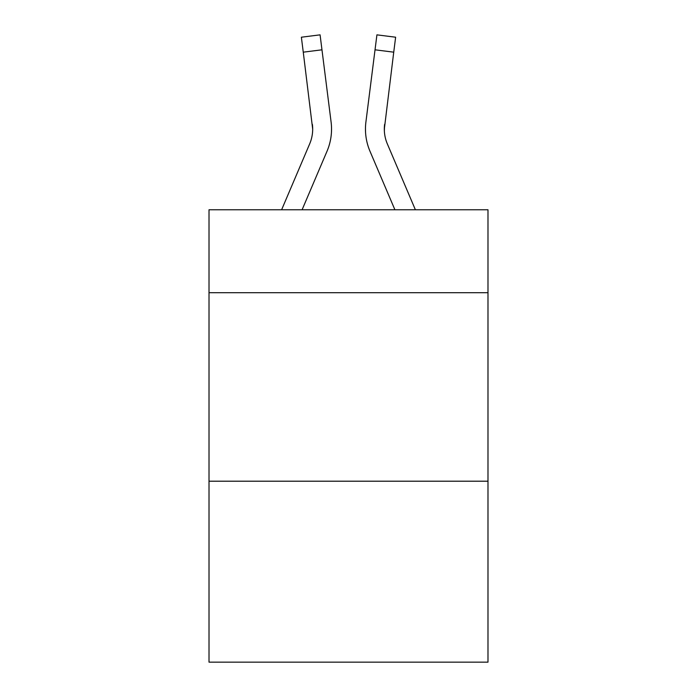 <?xml version="1.0" encoding="UTF-8"?>
<svg xmlns="http://www.w3.org/2000/svg" width="697" height="697" viewBox="0 0 697 697"><rect width="100%" height="100%" fill="white"/><g stroke="black" fill="none" stroke-linecap="round" stroke-linejoin="round"><path stroke-width="1.05" d="M487.987 292.705L487.987 209.771L209.013 209.771L209.013 292.705L487.987 292.705L487.987 662.15L209.013 662.15L209.013 292.705M487.987 481.2L209.013 481.2M302.097 209.771L327.015 151.249A56.544 56.544 -43 0 0 331.092 122.01L321.97 49.809L303.265 52.17L301.374 37.211L320.08 34.85L321.97 49.809M281.614 209.771L309.677 143.861A37.699 37.699 -29.3 0 0 312.683 129.163L303.265 52.17M331.467 131.838L331.537 129.346L331.467 131.838M330.805 119.745L331.092 122.01M415.386 209.771L387.323 143.861A37.699 37.699 29.3 0 1 384.317 129.163L393.735 52.17L375.03 49.809L376.92 34.85L395.626 37.211L393.735 52.17M394.903 209.771L369.985 151.249A56.544 56.544 43.1 0 1 365.908 122.01L375.03 49.809M384.361 130.94L384.613 124.371A37.699 37.699 43.1 0 0 387.323 143.861A37.699 37.699 43.1 0 1 384.317 129.163A37.699 37.699 43.1 0 0 387.323 143.861A37.699 37.699 43.1 0 1 384.317 129.163A37.699 37.699 43.1 0 0 387.323 143.861A37.699 37.699 43.1 0 1 384.317 129.163A37.699 37.699 43.1 0 0 387.323 143.861A37.699 37.699 43.1 0 1 384.317 129.163A37.699 37.699 43.1 0 0 387.323 143.861A37.699 37.699 43.1 0 1 384.317 129.163A37.699 37.699 43.1 0 0 387.323 143.861A37.699 37.699 43.1 0 1 384.317 129.163A37.699 37.699 43.1 0 0 387.323 143.861A37.699 37.699 43.1 0 1 384.317 129.163A37.699 37.699 43.1 0 0 387.323 143.861A37.699 37.699 43.1 0 1 384.317 129.163A37.699 37.699 43.1 0 0 387.323 143.861A37.699 37.699 43.1 0 1 384.317 129.163A37.699 37.699 43.1 0 0 387.323 143.861A37.699 37.699 43.1 0 1 384.317 129.163A37.699 37.699 43.1 0 0 387.323 143.861A37.699 37.699 43.1 0 1 384.317 129.163A37.699 37.699 43.1 0 0 387.323 143.861A37.699 37.699 43.1 0 1 384.317 129.163A37.699 37.699 43.1 0 0 387.323 143.861A37.699 37.699 43.1 0 1 384.317 129.163A37.699 37.699 43.1 0 0 387.323 143.861A37.699 37.699 43.1 0 1 384.317 129.163A37.699 37.699 43.1 0 0 387.323 143.861A37.699 37.699 43.1 0 1 384.317 129.163A37.699 37.699 43.1 0 0 387.323 143.861A37.699 37.699 43.1 0 1 384.317 129.163M309.677 143.861A37.699 37.699 -43 0 0 312.683 129.163A37.699 37.699 -43 0 1 309.677 143.861A37.699 37.699 -43 0 0 312.683 129.163A37.699 37.699 -43 0 1 309.677 143.861A37.699 37.699 -43 0 0 312.683 129.163A37.699 37.699 -43 0 1 309.677 143.861A37.699 37.699 -43 0 0 312.683 129.163A37.699 37.699 -43 0 1 309.677 143.861A37.699 37.699 -43 0 0 312.683 129.163A37.699 37.699 -43 0 1 309.677 143.861A37.699 37.699 -43 0 0 312.683 129.163A37.699 37.699 -43 0 1 309.677 143.861A37.699 37.699 -43 0 0 312.683 129.163A37.699 37.699 -43 0 1 309.677 143.861A37.699 37.699 -43 0 0 312.683 129.163A37.699 37.699 -43 0 1 309.677 143.861A37.699 37.699 -43 0 0 312.683 129.163A37.699 37.699 -43 0 1 309.677 143.861A37.699 37.699 -43 0 0 312.683 129.163A37.699 37.699 -43 0 1 309.677 143.861A37.699 37.699 -43 0 0 312.683 129.163A37.699 37.699 -43 0 1 309.677 143.861A37.699 37.699 -43 0 0 312.683 129.163A37.699 37.699 -43 0 1 309.677 143.861A37.699 37.699 -43 0 0 312.683 129.163A37.699 37.699 -43 0 1 309.677 143.861A37.699 37.699 -43 0 0 312.683 129.163A37.699 37.699 -43 0 1 309.677 143.861A37.699 37.699 -43 0 0 312.683 129.163A37.699 37.699 -43 0 1 309.677 143.861A37.699 37.699 -43 0 0 312.683 129.163L312.387 124.371A37.699 37.699 -43 0 1 309.677 143.861M331.537 129.067L331.467 131.855L331.537 129.067M365.533 131.855L365.463 129.067M365.908 122.01L366.195 119.745M301.374 37.211L320.08 34.85M376.92 34.85L395.626 37.211"/></g></svg>
